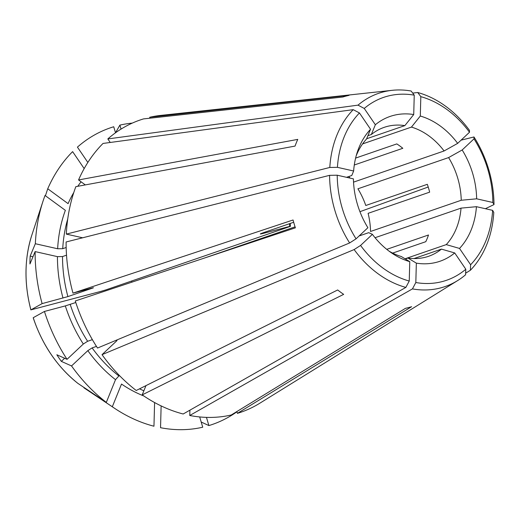 <?xml version="1.0" encoding="UTF-8"?>
<svg xmlns="http://www.w3.org/2000/svg" width="520" height="520" viewBox="0 0 520 520"><rect width="100%" height="100%" fill="white"/><g stroke="black" fill="none" stroke-linecap="round" stroke-linejoin="round"><path stroke-width="0.78" d="M349.622 242.957A102.167 79.514 71 0 1 329.589 175.331L66.105 241.975A154.557 120.283 71 0 0 72.975 293.124L293.059 219.993A110.344 85.878 71 0 0 295.386 227.832L75.296 300.969A154.557 120.283 71 0 0 97.52 348.043L349.622 242.957L356.063 238.83L367.894 227.714A76.583 59.599 71 0 1 353.425 178.874L337.22 175.208A96.713 75.27 71 0 0 356.063 238.83M75.797 302.51L65.319 305.903L44.434 311.454A156.832 122.051 71 0 0 67.034 359.326L83.317 344.026L87.614 341.276L92.372 339.638M82.635 237.79L66.313 234.104L329.803 167.459L337.428 167.336L353.639 171.002A102916.06 28026.297 -178.5 0 0 351.767 175.506L346.515 177.314M329.803 167.459A102.167 79.514 71 0 1 353.21 109.655L103.031 143.442A154.557 120.283 71 0 0 78.552 179.953L297.765 139.386A110.344 85.878 71 0 0 295.048 146.088L75.842 186.661A154.557 120.283 71 0 0 66.313 234.104M32.974 256.737L30.166 256.1A827438.553 225329.624 1.5 0 1 35.334 243.724L57.642 248.768L62.732 248.683L66.164 247.507M110.24 142.467L107.828 138.931L358.013 105.144L364.254 108.446L375.349 124.742A102916.06 60995.48 -133.2 0 0 371.339 134.517L367.9 135.701M366.646 138.762L404.865 125.606A102916.06 58234.338 -77.3 0 1 413.725 114.543L414.245 95.16L411.144 91.02A102.167 79.514 71 0 0 392.151 90.324L160.745 115.408A154.557 120.283 71 0 0 149.689 117.267L349.024 95.368A110.344 85.878 71 0 0 342.869 97.006L143.526 118.905A154.557 120.283 71 0 0 107.828 138.931M189.897 410.176L189.755 415.487A154.557 120.283 71 0 0 231.238 414.999L405.464 308.334A110.344 85.878 71 0 0 411.625 306.696L237.393 413.361A154.557 120.283 71 0 0 259.798 403.228L457.632 280.586A102.167 79.514 71 0 0 465.575 274.775L465.81 269.243L454.721 252.947A102916.06 60995.48 46.8 0 1 441.454 249.119L414.031 258.557M237.393 413.361L236.86 411.554M389.006 251.108A68.185 53.066 71 0 0 401.343 256.542A102916.06 58234.338 102.7 0 0 409.767 261.658L409.24 281.041A96.713 75.27 71 0 1 360.568 245.447L372.398 234.332A102916.06 21360.313 145.8 0 1 368.7 232.667L359.119 235.963M132.08 282.1A18.18 14.151 71 0 0 131.482 281.067M204.009 258.2L295.067 226.857M149.689 117.267L149.962 118.196M30.166 256.1A133.731 104.078 71 0 0 29.952 263.971A827438.553 225329.624 1.5 0 1 35.126 251.589L57.434 256.639L62.517 256.555L66.521 255.177M62.517 256.555A125.463 97.643 71 0 0 67.899 296.595L92.729 288.048C93.828 287.651 93.639 287.644 92.151 288.028C93.639 287.644 93.828 287.651 92.729 288.048A125.463 97.643 71 0 1 92.69 287.892M35.126 251.589A156.832 122.051 71 0 0 42.114 303.615A659185.845 23107 163.5 0 0 30.914 309.868L30.875 309.907M30.869 309.901C24.037 283.485 24.388 258.479 31.909 234.891A116.148 90.389 71 0 0 30.914 309.868L100.828 291.395A1273.987 44.655 -16.5 0 1 105.781 289.913L290.407 226.369A1273.955 44.655 -16.5 0 1 289.77 226.369L265.636 232.785C259.486 234.377 258.707 234.358 263.296 232.726L293.683 222.268M290.284 223.438A18.18 14.151 71 0 0 290.407 226.369M67.034 359.326A827438.553 171735.557 -34.2 0 1 56.843 354.757A133.731 104.078 71 0 0 61.347 361.374A827438.553 171735.557 -34.2 0 0 71.539 365.944L87.822 350.643L92.118 347.893L96.466 346.398M92.118 347.893A125.463 97.643 71 0 0 118.878 375.934L119.594 375.694M77.974 383.442L77.922 383.409C57.245 366.866 42.341 344.981 33.196 317.759L33.241 317.707A116.148 90.389 71 0 0 77.974 383.442A659185.852 275907.359 126.2 0 0 106.314 402.382L115.512 379.659L118.878 375.934M44.434 311.454A659185.845 23107 163.5 0 0 33.241 317.707M78.552 179.953L85.319 184.906M73.801 192.484A129.097 100.471 71 0 0 68.075 203.639L47.736 188.767A659185.774 308585.55 -158 0 0 45.422 195.761M115.518 132.795L113.731 126.757A156.832 122.051 71 0 0 77.428 147.121L87.854 162.441M354.289 164.996L402.818 148.298A68.185 53.066 71 0 0 396.819 143.91L355.609 158.093M485.381 208.708L494 204.588L492.85 202.482L476.645 198.816A102916.06 28026.297 1.5 0 1 461.24 200.258L370.546 231.472A68.185 53.066 71 0 0 368.108 213.33L429.65 192.153A68.185 53.066 71 0 0 427.329 184.314L365.788 205.491A68.185 53.066 71 0 0 357.91 188.799L448.598 157.586A102916.06 21360.313 -34.2 0 1 462.176 149.975L474 138.859L473.967 136.962L461.071 140.16M428.22 187.018L359.931 211.686M392.659 253.091L425.782 241.69A68.185 53.066 71 0 0 428.5 234.988L386.75 249.353M199.686 416.936L202.728 427.213A156.832 122.051 71 0 1 160.544 427.707L161.129 405.906M116.974 340.613L102.024 354.66A154.557 120.283 71 0 0 136.22 390.488L337.675 289.971A110.344 85.878 71 0 0 343.668 294.359L142.214 394.869A154.557 120.283 71 0 0 183.17 413.998L405.86 287.411L409.24 281.041M189.755 415.487L412.445 288.899L415.825 282.529L416.344 263.146A102916.06 58234.338 102.7 0 1 407.927 258.031A68.185 53.066 71 0 0 428.584 256.295A68.185 53.066 71 0 0 441.454 249.119M405.288 258.934L407.927 258.031M102.024 354.66L354.126 249.574L360.568 245.447M61.347 361.374L64.662 358.26M412.704 93.099L417.729 92.508A102.167 79.514 71 0 1 469.463 130.345L469.501 132.243L457.672 143.358A102916.06 21360.313 -34.2 0 0 444.093 150.969A68.185 53.066 71 0 0 411.45 127.095A102916.067 58234.345 -77.3 0 1 420.303 116.031L420.823 96.648A96.713 75.27 71 0 1 469.501 132.243M353.541 182.13L444.093 150.969M375.057 237.718L461.026 208.13A102916.06 28026.297 1.5 0 0 476.431 206.687L492.635 210.353L493.786 212.459A102.167 79.514 71 0 1 470.379 270.264L470.613 264.732L459.524 248.436A102916.06 60995.48 46.8 0 1 446.257 244.608A68.185 53.066 71 0 0 461.026 208.13M465.647 273.182L470.379 270.264M405.041 258.791L446.257 244.608M289.53 223.697A21.821 16.978 71 0 0 289.77 226.369M260.312 233.948L263.296 232.726M121.062 129.077L119.892 125.119A659185.807 413298.899 -104.9 0 0 115.551 132.769M57.642 248.768A129.097 100.471 71 0 1 65.358 210.34L45.026 195.468A156.832 122.051 71 0 0 43.082 200.987A156.832 122.051 71 0 0 35.334 243.724M71.539 365.944A156.832 122.051 71 0 0 106.314 402.382M67.899 296.595L42.114 303.615M84.175 168.603L72.625 151.632A156.832 122.051 71 0 0 47.736 188.767M132.288 123.103A156.832 122.051 71 0 0 119.892 125.119M206.459 417.378L208.891 425.575A156.832 122.051 71 0 0 236.925 411.775M208.891 425.575A659185.807 413298.899 75.1 0 1 201.194 422.032M143.832 395.98A129.097 100.471 71 0 1 121.511 384.046L112.314 406.763A156.832 122.051 71 0 0 114.387 408.181A156.832 122.051 71 0 0 153.959 426.218L154.596 402.551M112.314 406.763A659185.852 275907.359 126.2 0 1 83.974 387.829A116.148 90.389 71 0 0 84.721 388.336L84.013 387.862M470.613 264.732A96.713 75.27 71 0 0 492.635 210.353M459.524 248.436A76.583 59.599 71 0 0 476.431 206.687M492.85 202.482A96.713 75.27 71 0 0 474 138.859M476.645 198.816A76.583 59.599 71 0 0 462.176 149.975M494 204.588A102.167 79.514 71 0 0 473.967 136.962M457.672 143.358A76.583 59.599 71 0 0 420.303 116.031M417.729 92.508L420.823 96.648M414.245 95.16A96.713 75.27 71 0 0 364.254 108.446M413.725 114.543A76.583 59.599 71 0 0 375.349 124.742M392.151 90.324A102.167 79.514 71 0 0 358.013 105.144M353.21 109.655L359.45 112.957A96.713 75.27 71 0 0 337.428 167.336M359.45 112.957L370.546 129.252A76.583 59.599 71 0 0 357.299 152.133A76.583 59.599 71 0 0 353.639 171.002M329.589 175.331L337.22 175.208M372.398 234.332A76.583 59.599 71 0 0 392.119 253.311A76.583 59.599 71 0 0 409.767 261.658M354.126 249.574A102.167 79.514 71 0 0 405.86 287.411M415.825 282.529A96.713 75.27 71 0 0 465.81 269.243M416.344 263.146A76.583 59.599 71 0 0 454.721 252.947M412.445 288.899A102.167 79.514 71 0 0 457.632 280.586M142.214 394.869L145.964 385.625M461.24 200.258A68.185 53.066 71 0 0 448.598 157.586M404.865 125.606A68.185 53.066 71 0 0 384.209 127.341A68.185 53.066 71 0 0 371.339 134.517M362.583 143.91L411.45 127.095M370.546 129.252A102916.067 60995.487 -133.2 0 0 366.535 139.029A68.185 53.066 71 0 0 356.2 155.792M72.975 293.124L92.151 288.028M70.219 304.434A125.463 97.643 71 0 0 87.614 341.276M67.736 218.972A125.463 97.643 71 0 0 62.732 248.683M139.535 388.83A125.463 97.643 71 0 0 143.871 390.787M84.851 184.561A125.463 97.643 71 0 0 84.474 185.061M350.129 178.126A68.185 53.066 71 0 0 348.725 176.553M265.454 231.985A53.638 41.743 71 0 0 265.636 232.785M65.319 305.903A129.097 100.471 71 0 0 83.317 344.026M87.822 350.643A129.097 100.471 71 0 0 115.512 379.659M57.434 256.639A129.097 100.471 71 0 0 62.998 298.064M81.088 181.805A129.097 100.471 71 0 0 77.766 186.303M31.909 234.891L43.082 200.987M84.721 388.336L114.387 408.181"/></g></svg>

